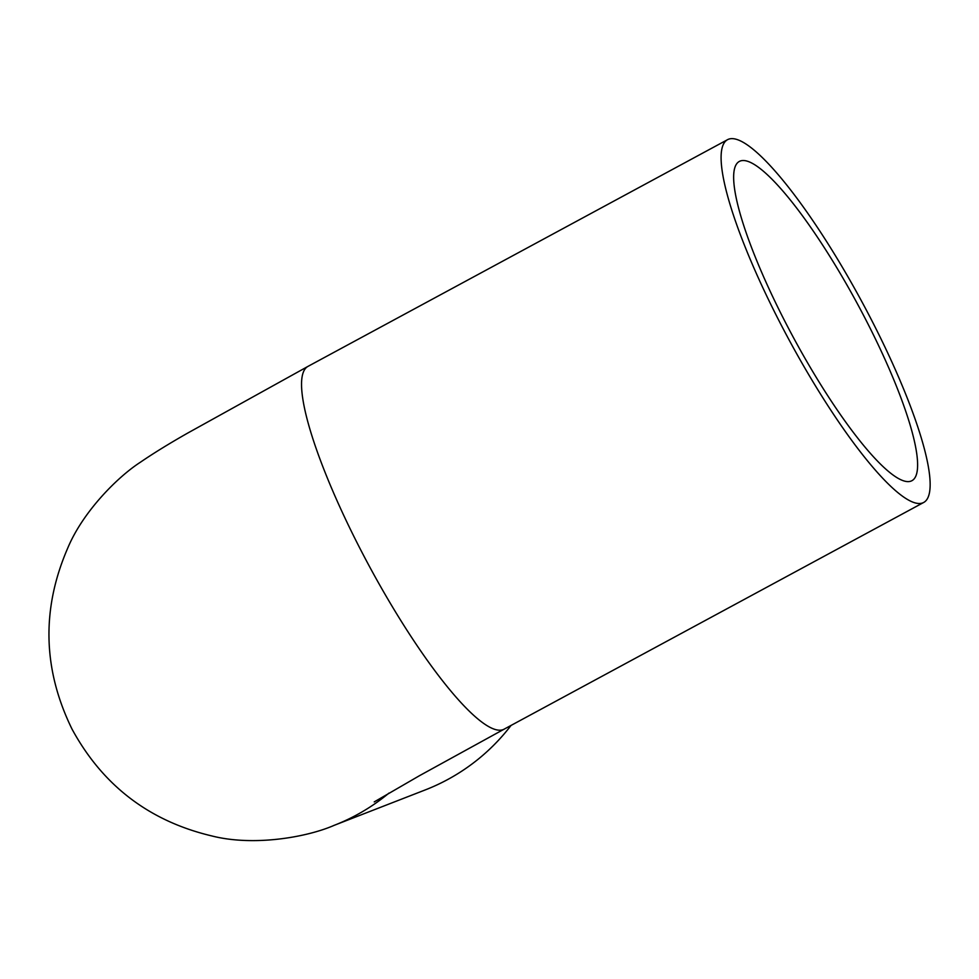 <?xml version="1.0" encoding="UTF-8"?>
<svg xmlns="http://www.w3.org/2000/svg" width="979" height="979" viewBox="0 0 979 979"><rect width="100%" height="100%" fill="white"/><g stroke="black" fill="none" stroke-linecap="round" stroke-linejoin="round"><path stroke-width="1.47" d="M791.668 334.267A181.458 36.162 -118.4 0 1 739.353 161.425A181.458 36.162 -118.4 0 1 857.445 303.869A181.458 36.162 -118.4 0 1 911.89 480.713A181.458 36.162 -118.4 0 1 791.668 334.267M511.05 725.427A206.202 202.004 68.7 0 1 425.29 789.906L334.218 825.321A206.202 202.004 68.7 0 1 333.276 825.689M864.212 306.06A206.202 41.094 -118.4 0 1 923.65 502.484A206.202 41.094 -118.4 0 1 789.466 340.606A206.202 41.094 -118.4 0 1 727.593 139.654A206.202 41.094 -118.4 0 1 864.212 306.06M388.969 793.088A206.202 202.004 68.7 0 1 334.218 825.321C306.843 837.314 253.439 846.602 211.684 835.907C149.261 821.087 102.697 785.476 72.005 729.074C42.66 669.085 41.338 608.534 68.028 547.42C83.362 511.16 117.945 476.675 140.389 462.235C153.373 453.338 169.147 443.622 187.711 433.073L308.042 366.354A206.202 41.094 -118.4 0 0 369.915 567.306A206.202 41.094 -118.4 0 0 504.099 729.184L419.453 775.711L374.223 801.911M727.593 139.654L308.042 366.354M923.65 502.484L504.099 729.184"/></g></svg>
